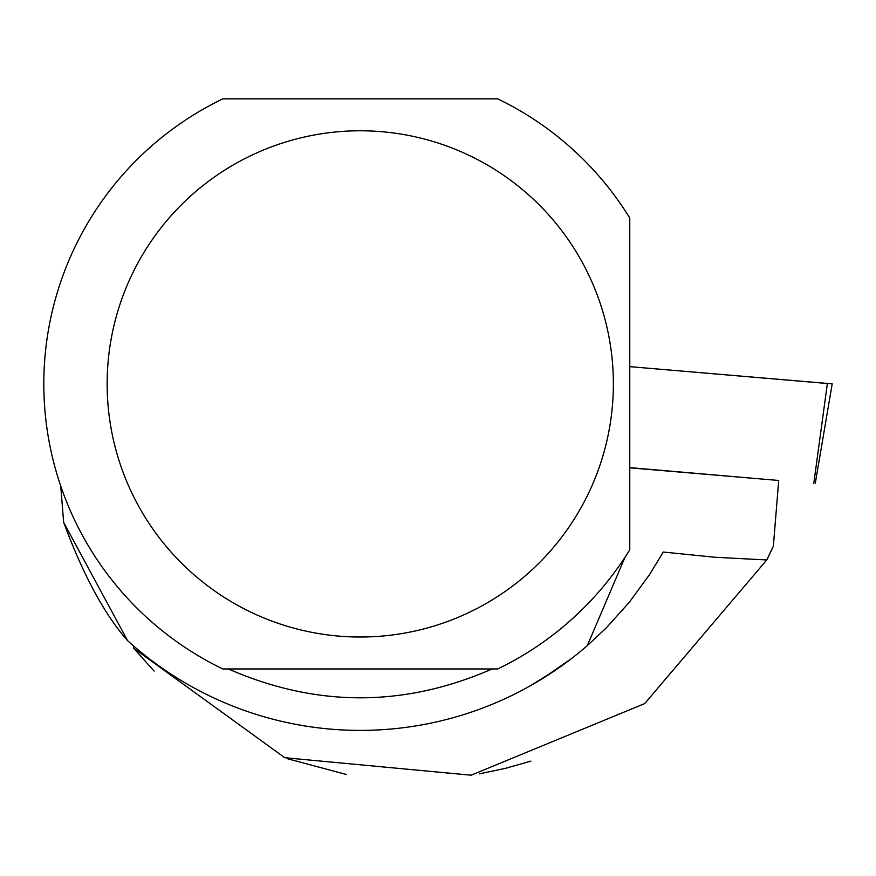 <?xml version="1.0" encoding="UTF-8"?>
<svg xmlns="http://www.w3.org/2000/svg" width="876" height="876" viewBox="0 0 876 876"><rect width="100%" height="100%" fill="white"/><g stroke="black" fill="none" stroke-linecap="round" stroke-linejoin="round"><path stroke-width="1.31" d="M757.379 478.657L629.767 467.62M827.371 383.502L629.767 366.65L832.2 383.852L815.26 483.366M629.767 467.828L778.709 480.464L773.344 546.274L767.606 558.275M60.74 486.049L63.641 522.326L127.622 640.684A346.491 346.491 0 0 0 587.281 645.667L606.247 627.939L629.362 602.184L649.795 574.24L663.231 552.033L714.893 557.256L766.752 559.972L644.703 703.581L471.08 775.205L284.788 757.718L133.656 648.207L133.294 645.711M571.064 658.894L542.879 678.374L529.761 686.116L555.57 670.107M587.281 645.667L624.993 557.289M228.395 668.968C316.302 707.414 404.219 707.414 492.126 668.968M766.752 559.972L773.344 546.274M530.922 761.124L505.802 768.252L479.314 773.847M287.448 758.715L346.567 774.548M154.099 671.071L133.656 648.207M629.767 549.778L629.767 218.025A316.466 316.466 0 0 0 497.688 98.846L222.832 98.846A316.466 316.466 0 0 0 222.832 668.968L497.688 668.968A316.466 316.466 0 0 0 629.767 549.778M127.622 640.684C104.562 614.58 83.231 575.127 63.641 522.326M107.146 383.907A253.109 253.109 0 0 1 575.817 251.237A253.109 253.109 0 0 1 429.207 627.446A253.109 253.109 0 0 1 107.146 383.907M813.815 483.234L827.382 383.414"/></g></svg>
